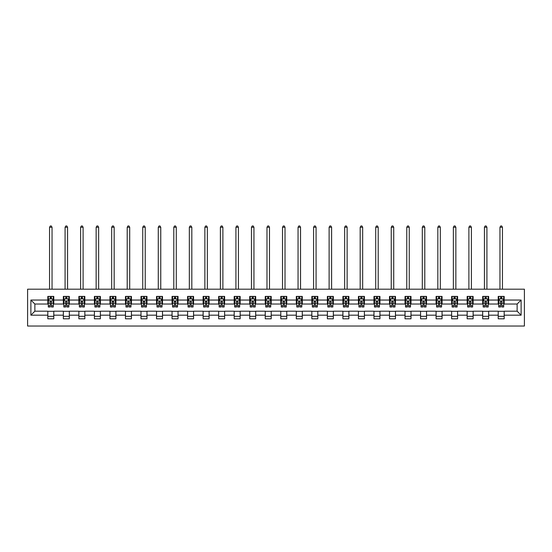 <?xml version="1.0" encoding="UTF-8"?>
<svg xmlns="http://www.w3.org/2000/svg" width="552" height="552" viewBox="0 0 552 552"><rect width="100%" height="100%" fill="white"/><g stroke="black" fill="none" stroke-linecap="round" stroke-linejoin="round"><path stroke-width="0.83" d="M27.6 326.032L524.4 326.032L524.4 289.193L27.6 289.193L27.6 326.032M504.19 300.046L504.19 296.41L498.214 296.41L498.214 300.046L488.658 300.046L488.658 296.41L482.683 296.41L482.683 300.046L473.126 300.046L473.126 296.41L467.151 296.41L467.151 300.046L457.594 300.046L457.594 296.41L451.626 296.41L451.626 300.046L442.062 300.046L442.062 296.41L436.094 296.41L436.094 300.046L426.53 300.046L426.53 296.41L420.562 296.41L420.562 300.046L411.005 300.046L411.005 296.41L405.03 296.41L405.03 300.046L395.473 300.046L395.473 296.41L389.498 296.41L389.498 300.046L379.942 300.046L379.942 296.41L373.966 296.41L373.966 300.046L364.41 300.046L364.41 296.41L358.434 296.41L358.434 300.046L348.878 300.046L348.878 296.41L342.902 296.41L342.902 300.046L333.346 300.046L333.346 296.41L327.37 296.41L327.37 300.046L317.814 300.046L317.814 296.41L311.839 296.41L311.839 300.046L302.282 300.046L302.282 296.41L296.307 296.41L296.307 300.046L286.75 300.046L286.75 296.41L280.782 296.41L280.782 300.046L271.218 300.046L271.218 296.41L265.25 296.41L265.25 300.046L255.693 300.046L255.693 296.41L249.718 296.41L249.718 300.046L240.161 300.046L240.161 296.41L234.186 296.41L234.186 300.046L224.629 300.046L224.629 296.41L218.654 296.41L218.654 300.046L209.098 300.046L209.098 296.41L203.122 296.41L203.122 300.046L193.566 300.046L193.566 296.41L187.59 296.41L187.59 300.046L178.034 300.046L178.034 296.41L172.058 296.41L172.058 300.046L162.502 300.046L162.502 296.41L156.526 296.41L156.526 300.046L146.97 300.046L146.97 296.41L140.995 296.41L140.995 300.046L131.438 300.046L131.438 296.41L125.47 296.41L125.47 300.046L115.906 300.046L115.906 296.41L109.938 296.41L109.938 300.046L100.374 300.046L100.374 296.41L94.406 296.41L94.406 300.046L84.849 300.046L84.849 296.41L78.874 296.41L78.874 300.046L69.317 300.046L69.317 296.41L63.342 296.41L63.342 300.046L53.785 300.046L53.785 296.41L47.81 296.41L47.81 300.046L30.884 300.046L30.884 315.178L34.866 311.197L47.81 311.197L47.81 318.808L53.785 318.808L53.785 311.197L63.342 311.197L63.342 318.808L69.317 318.808L69.317 311.197L78.874 311.197L78.874 318.808L84.849 318.808L84.849 311.197L94.406 311.197L94.406 318.808L100.374 318.808L100.374 311.197L109.938 311.197L109.938 318.808L115.906 318.808L115.906 311.197L125.47 311.197L125.47 318.808L131.438 318.808L131.438 311.197L140.995 311.197L140.995 318.808L146.97 318.808L146.97 311.197L156.526 311.197L156.526 318.808L162.502 318.808L162.502 311.197L172.058 311.197L172.058 318.808L178.034 318.808L178.034 311.197L187.59 311.197L187.59 318.808L193.566 318.808L193.566 311.197L203.122 311.197L203.122 318.808L209.098 318.808L209.098 311.197L218.654 311.197L218.654 318.808L224.629 318.808L224.629 311.197L234.186 311.197L234.186 318.808L240.161 318.808L240.161 311.197L249.718 311.197L249.718 318.808L255.693 318.808L255.693 311.197L265.25 311.197L265.25 318.808L271.218 318.808L271.218 311.197L280.782 311.197L280.782 318.808L286.75 318.808L286.75 311.197L296.307 311.197L296.307 318.808L302.282 318.808L302.282 311.197L311.839 311.197L311.839 318.808L317.814 318.808L317.814 311.197L327.37 311.197L327.37 318.808L333.346 318.808L333.346 311.197L342.902 311.197L342.902 318.808L348.878 318.808L348.878 311.197L358.434 311.197L358.434 318.808L364.41 318.808L364.41 311.197L373.966 311.197L373.966 318.808L379.942 318.808L379.942 311.197L389.498 311.197L389.498 318.808L395.473 318.808L395.473 311.197L405.03 311.197L405.03 318.808L411.005 318.808L411.005 311.197L420.562 311.197L420.562 318.808L426.53 318.808L426.53 311.197L436.094 311.197L436.094 318.808L442.062 318.808L442.062 311.197L451.626 311.197L451.626 318.808L457.594 318.808L457.594 311.197L467.151 311.197L467.151 318.808L473.126 318.808L473.126 311.197L482.683 311.197L482.683 318.808L488.658 318.808L488.658 311.197L498.214 311.197L498.214 318.808L504.19 318.808L504.19 311.197L517.134 311.197L517.134 304.028L504.19 304.028L504.19 300.046L521.116 300.046L521.116 315.178L504.19 315.178M498.214 315.178L488.658 315.178M482.683 315.178L473.126 315.178M467.151 315.178L457.594 315.178M451.626 315.178L442.062 315.178M436.094 315.178L426.53 315.178M420.562 315.178L411.005 315.178M405.03 315.178L395.473 315.178M389.498 315.178L379.942 315.178M373.966 315.178L364.41 315.178M358.434 315.178L348.878 315.178M342.902 315.178L333.346 315.178M327.37 315.178L317.814 315.178M311.839 315.178L302.282 315.178M296.307 315.178L286.75 315.178M280.782 315.178L271.218 315.178M265.25 315.178L255.693 315.178M249.718 315.178L240.161 315.178M234.186 315.178L224.629 315.178M218.654 315.178L209.098 315.178M203.122 315.178L193.566 315.178M187.59 315.178L178.034 315.178M172.058 315.178L162.502 315.178M156.526 315.178L146.97 315.178M140.995 315.178L131.438 315.178M125.47 315.178L115.906 315.178M109.938 315.178L100.374 315.178M94.406 315.178L84.849 315.178M78.874 315.178L69.317 315.178M63.342 315.178L53.785 315.178M47.81 315.178L30.884 315.178M498.214 300.046L498.214 304.028L488.658 304.028L488.658 300.046M482.683 300.046L482.683 304.028L473.126 304.028L473.126 300.046M467.151 300.046L467.151 304.028L457.594 304.028L457.594 300.046M451.626 300.046L451.626 304.028L442.062 304.028L442.062 300.046M436.094 300.046L436.094 304.028L426.53 304.028L426.53 300.046M420.562 300.046L420.562 304.028L411.005 304.028L411.005 300.046M405.03 300.046L405.03 304.028L395.473 304.028L395.473 300.046M389.498 300.046L389.498 304.028L379.942 304.028L379.942 300.046M373.966 300.046L373.966 304.028L364.41 304.028L364.41 300.046M358.434 300.046L358.434 304.028L348.878 304.028L348.878 300.046M342.902 300.046L342.902 304.028L333.346 304.028L333.346 300.046M327.37 300.046L327.37 304.028L317.814 304.028L317.814 300.046M311.839 300.046L311.839 304.028L302.282 304.028L302.282 300.046M296.307 300.046L296.307 304.028L286.75 304.028L286.75 300.046M280.782 300.046L280.782 304.028L271.218 304.028L271.218 300.046M265.25 300.046L265.25 304.028L255.693 304.028L255.693 300.046M249.718 300.046L249.718 304.028L240.161 304.028L240.161 300.046M234.186 300.046L234.186 304.028L224.629 304.028L224.629 300.046M218.654 300.046L218.654 304.028L209.098 304.028L209.098 300.046M203.122 300.046L203.122 304.028L193.566 304.028L193.566 300.046M187.59 300.046L187.59 304.028L178.034 304.028L178.034 300.046M172.058 300.046L172.058 304.028L162.502 304.028L162.502 300.046M156.526 300.046L156.526 304.028L146.97 304.028L146.97 300.046M140.995 300.046L140.995 304.028L131.438 304.028L131.438 300.046M125.47 300.046L125.47 304.028L115.906 304.028L115.906 300.046M109.938 300.046L109.938 304.028L100.374 304.028L100.374 300.046M94.406 300.046L94.406 304.028L84.849 304.028L84.849 300.046M78.874 300.046L78.874 304.028L69.317 304.028L69.317 300.046M63.342 300.046L63.342 304.028L53.785 304.028L53.785 300.046M47.81 300.046L47.81 304.028L34.866 304.028L30.884 300.046M34.866 304.028L34.866 311.197M521.116 315.178L517.134 311.197M517.134 304.028L521.116 300.046M47.81 298.901L48.307 298.901M50.197 298.901L51.391 298.901M53.289 298.901L53.785 298.901M47.81 303.924L48.307 303.924M50.197 303.924L51.391 303.924M53.289 303.924L53.785 303.924M47.81 311.293L53.785 311.293M47.81 316.324L53.785 316.324M63.342 311.293L69.317 311.293M63.342 316.324L69.317 316.324M63.342 298.901L63.839 298.901M65.729 298.901L66.923 298.901M68.821 298.901L69.317 298.901M63.342 303.924L63.839 303.924M65.729 303.924L66.923 303.924M68.821 303.924L69.317 303.924M78.874 311.293L84.849 311.293M78.874 316.324L84.849 316.324M78.874 298.901L79.371 298.901M81.261 298.901L82.455 298.901M84.346 298.901L84.849 298.901M78.874 303.924L79.371 303.924M81.261 303.924L82.455 303.924M84.346 303.924L84.849 303.924M94.406 311.293L100.374 311.293M94.406 316.324L100.374 316.324M94.406 298.901L94.903 298.901M96.793 298.901L97.987 298.901M99.877 298.901L100.374 298.901M94.406 303.924L94.903 303.924M96.793 303.924L97.987 303.924M99.877 303.924L100.374 303.924M109.938 311.293L115.906 311.293M109.938 316.324L115.906 316.324M109.938 298.901L110.434 298.901M112.325 298.901L113.519 298.901M115.409 298.901L115.906 298.901M109.938 303.924L110.434 303.924M112.325 303.924L113.519 303.924M115.409 303.924L115.906 303.924M125.47 311.293L131.438 311.293M125.47 316.324L131.438 316.324M125.47 298.901L125.966 298.901M127.857 298.901L129.051 298.901M130.941 298.901L131.438 298.901M125.47 303.924L125.966 303.924M127.857 303.924L129.051 303.924M130.941 303.924L131.438 303.924M140.995 311.293L146.97 311.293M140.995 316.324L146.97 316.324M140.995 298.901L141.498 298.901M143.389 298.901L144.583 298.901M146.473 298.901L146.97 298.901M140.995 303.924L141.498 303.924M143.389 303.924L144.583 303.924M146.473 303.924L146.97 303.924M156.526 311.293L162.502 311.293M156.526 316.324L162.502 316.324M156.526 298.901L157.03 298.901M158.921 298.901L160.114 298.901M162.005 298.901L162.502 298.901M156.526 303.924L157.03 303.924M158.921 303.924L160.114 303.924M162.005 303.924L162.502 303.924M172.058 311.293L178.034 311.293M172.058 316.324L178.034 316.324M172.058 298.901L172.555 298.901M174.453 298.901L175.646 298.901M177.537 298.901L178.034 298.901M172.058 303.924L172.555 303.924M174.453 303.924L175.646 303.924M177.537 303.924L178.034 303.924M187.59 311.293L193.566 311.293M187.59 316.324L193.566 316.324M187.59 298.901L188.087 298.901M189.978 298.901L191.178 298.901M193.069 298.901L193.566 298.901M187.59 303.924L188.087 303.924M189.978 303.924L191.178 303.924M193.069 303.924L193.566 303.924M203.122 311.293L209.098 311.293M203.122 316.324L209.098 316.324M203.122 298.901L203.619 298.901M205.51 298.901L206.71 298.901M208.601 298.901L209.098 298.901M203.122 303.924L203.619 303.924M205.51 303.924L206.71 303.924M208.601 303.924L209.098 303.924M218.654 311.293L224.629 311.293M218.654 316.324L224.629 316.324M218.654 298.901L219.151 298.901M221.041 298.901L222.235 298.901M224.133 298.901L224.629 298.901M218.654 303.924L219.151 303.924M221.041 303.924L222.235 303.924M224.133 303.924L224.629 303.924M234.186 311.293L240.161 311.293M234.186 316.324L240.161 316.324M234.186 298.901L234.683 298.901M236.573 298.901L237.767 298.901M239.658 298.901L240.161 298.901M234.186 303.924L234.683 303.924M236.573 303.924L237.767 303.924M239.658 303.924L240.161 303.924M249.718 311.293L255.693 311.293M249.718 316.324L255.693 316.324M249.718 298.901L250.215 298.901M252.105 298.901L253.299 298.901M255.19 298.901L255.693 298.901M249.718 303.924L250.215 303.924M252.105 303.924L253.299 303.924M255.19 303.924L255.693 303.924M265.25 311.293L271.218 311.293M265.25 316.324L271.218 316.324M265.25 298.901L265.747 298.901M267.637 298.901L268.831 298.901M270.721 298.901L271.218 298.901M265.25 303.924L265.747 303.924M267.637 303.924L268.831 303.924M270.721 303.924L271.218 303.924M280.782 311.293L286.75 311.293M280.782 316.324L286.75 316.324M280.782 298.901L281.278 298.901M283.169 298.901L284.363 298.901M286.253 298.901L286.75 298.901M280.782 303.924L281.278 303.924M283.169 303.924L284.363 303.924M286.253 303.924L286.75 303.924M296.307 311.293L302.282 311.293M296.307 316.324L302.282 316.324M296.307 298.901L296.81 298.901M298.701 298.901L299.895 298.901M301.785 298.901L302.282 298.901M296.307 303.924L296.81 303.924M298.701 303.924L299.895 303.924M301.785 303.924L302.282 303.924M311.839 311.293L317.814 311.293M311.839 316.324L317.814 316.324M311.839 298.901L312.342 298.901M314.233 298.901L315.427 298.901M317.317 298.901L317.814 298.901M311.839 303.924L312.342 303.924M314.233 303.924L315.427 303.924M317.317 303.924L317.814 303.924M327.37 311.293L333.346 311.293M327.37 316.324L333.346 316.324M327.37 298.901L327.867 298.901M329.765 298.901L330.958 298.901M332.849 298.901L333.346 298.901M327.37 303.924L327.867 303.924M329.765 303.924L330.958 303.924M332.849 303.924L333.346 303.924M342.902 311.293L348.878 311.293M342.902 316.324L348.878 316.324M342.902 298.901L343.399 298.901M345.29 298.901L346.49 298.901M348.381 298.901L348.878 298.901M342.902 303.924L343.399 303.924M345.29 303.924L346.49 303.924M348.381 303.924L348.878 303.924M358.434 311.293L364.41 311.293M358.434 316.324L364.41 316.324M358.434 298.901L358.931 298.901M360.822 298.901L362.022 298.901M363.913 298.901L364.41 298.901M358.434 303.924L358.931 303.924M360.822 303.924L362.022 303.924M363.913 303.924L364.41 303.924M373.966 311.293L379.942 311.293M373.966 316.324L379.942 316.324M373.966 298.901L374.463 298.901M376.354 298.901L377.547 298.901M379.445 298.901L379.942 298.901M373.966 303.924L374.463 303.924M376.354 303.924L377.547 303.924M379.445 303.924L379.942 303.924M389.498 311.293L395.473 311.293M389.498 316.324L395.473 316.324M389.498 298.901L389.995 298.901M391.885 298.901L393.079 298.901M394.97 298.901L395.473 298.901M389.498 303.924L389.995 303.924M391.885 303.924L393.079 303.924M394.97 303.924L395.473 303.924M405.03 311.293L411.005 311.293M405.03 316.324L411.005 316.324M405.03 298.901L405.527 298.901M407.417 298.901L408.611 298.901M410.502 298.901L411.005 298.901M405.03 303.924L405.527 303.924M407.417 303.924L408.611 303.924M410.502 303.924L411.005 303.924M420.562 311.293L426.53 311.293M420.562 316.324L426.53 316.324M420.562 298.901L421.059 298.901M422.949 298.901L424.143 298.901M426.034 298.901L426.53 298.901M420.562 303.924L421.059 303.924M422.949 303.924L424.143 303.924M426.034 303.924L426.53 303.924M436.094 311.293L442.062 311.293M436.094 316.324L442.062 316.324M436.094 298.901L436.591 298.901M438.481 298.901L439.675 298.901M441.565 298.901L442.062 298.901M436.094 303.924L436.591 303.924M438.481 303.924L439.675 303.924M441.565 303.924L442.062 303.924M451.626 311.293L457.594 311.293M451.626 316.324L457.594 316.324M451.626 298.901L452.122 298.901M454.013 298.901L455.207 298.901M457.097 298.901L457.594 298.901M451.626 303.924L452.122 303.924M454.013 303.924L455.207 303.924M457.097 303.924L457.594 303.924M467.151 311.293L473.126 311.293M467.151 316.324L473.126 316.324M467.151 298.901L467.654 298.901M469.545 298.901L470.739 298.901M472.629 298.901L473.126 298.901M467.151 303.924L467.654 303.924M469.545 303.924L470.739 303.924M472.629 303.924L473.126 303.924M482.683 311.293L488.658 311.293M482.683 316.324L488.658 316.324M482.683 298.901L483.179 298.901M485.077 298.901L486.271 298.901M488.161 298.901L488.658 298.901M482.683 303.924L483.179 303.924M485.077 303.924L486.271 303.924M488.161 303.924L488.658 303.924M498.214 311.293L504.19 311.293M498.214 316.324L504.19 316.324M498.214 298.901L498.711 298.901M500.609 298.901L501.802 298.901M503.693 298.901L504.19 298.901M498.214 303.924L498.711 303.924M500.609 303.924L501.802 303.924M503.693 303.924L504.19 303.924M51.391 297.7L50.197 297.7M53.289 305.767L51.391 305.767L51.391 307.015L53.289 307.015L53.289 300.937L52.288 298.949L49.3 298.949L48.307 300.937L48.307 307.015L50.197 307.015L50.197 305.767L48.307 305.767M48.307 300.937L48.307 296.41M53.289 300.937L53.289 296.41M50.197 298.949L50.197 296.41M51.391 296.41L51.391 298.949M51.391 305.767L51.391 301.689L50.197 301.689L50.197 305.767M52.04 289.193L52.04 227.265L49.556 227.265L49.556 289.193M49.556 227.265L50.301 225.968L51.295 225.968L52.04 227.265M66.923 297.7L65.729 297.7M68.821 305.767L66.923 305.767L66.923 307.015L68.821 307.015L68.821 300.937L67.82 298.949L64.832 298.949L63.839 300.937L63.839 307.015L65.729 307.015L65.729 305.767L63.839 305.767M63.839 300.937L63.839 296.41M68.821 300.937L68.821 296.41M65.729 298.949L65.729 296.41M66.923 296.41L66.923 298.949M66.923 305.767L66.923 301.689L65.729 301.689L65.729 305.767M67.572 289.193L67.572 227.265L65.081 227.265L65.081 289.193M65.081 227.265L65.833 225.968L66.826 225.968L67.572 227.265M82.455 297.7L81.261 297.7M84.346 305.767L82.455 305.767L82.455 307.015L84.346 307.015L84.346 300.937L83.352 298.949L80.364 298.949L79.371 300.937L79.371 307.015L81.261 307.015L81.261 305.767L79.371 305.767M79.371 300.937L79.371 296.41M84.346 300.937L84.346 296.41M81.261 298.949L81.261 296.41M82.455 296.41L82.455 298.949M82.455 305.767L82.455 301.689L81.261 301.689L81.261 305.767M83.104 289.193L83.104 227.265L80.613 227.265L80.613 289.193M80.613 227.265L81.365 225.968L82.358 225.968L83.104 227.265M97.987 297.7L96.793 297.7M99.877 305.767L97.987 305.767L97.987 307.015L99.877 307.015L99.877 300.937L98.884 298.949L95.896 298.949L94.903 300.937L94.903 307.015L96.793 307.015L96.793 305.767L94.903 305.767M94.903 300.937L94.903 296.41M99.877 300.937L99.877 296.41M96.793 298.949L96.793 296.41M97.987 296.41L97.987 298.949M97.987 305.767L97.987 301.689L96.793 301.689L96.793 305.767M98.635 289.193L98.635 227.265L96.145 227.265L96.145 289.193M96.145 227.265L96.89 225.968L97.89 225.968L98.635 227.265M113.519 297.7L112.325 297.7M115.409 305.767L113.519 305.767L113.519 307.015L115.409 307.015L115.409 300.937L114.416 298.949L111.428 298.949L110.434 300.937L110.434 307.015L112.325 307.015L112.325 305.767L110.434 305.767M110.434 300.937L110.434 296.41M115.409 300.937L115.409 296.41M112.325 298.949L112.325 296.41M113.519 296.41L113.519 298.949M113.519 305.767L113.519 301.689L112.325 301.689L112.325 305.767M114.167 289.193L114.167 227.265L111.676 227.265L111.676 289.193M111.676 227.265L112.422 225.968L113.422 225.968L114.167 227.265M129.051 297.7L127.857 297.7M130.941 305.767L129.051 305.767L129.051 307.015L130.941 307.015L130.941 300.937L129.948 298.949L126.96 298.949L125.966 300.937L125.966 307.015L127.857 307.015L127.857 305.767L125.966 305.767M125.966 300.937L125.966 296.41M130.941 300.937L130.941 296.41M127.857 298.949L127.857 296.41M129.051 296.41L129.051 298.949M129.051 305.767L129.051 301.689L127.857 301.689L127.857 305.767M129.699 289.193L129.699 227.265L127.208 227.265L127.208 289.193M127.208 227.265L127.954 225.968L128.954 225.968L129.699 227.265M144.583 297.7L143.389 297.7M146.473 305.767L144.583 305.767L144.583 307.015L146.473 307.015L146.473 300.937L145.48 298.949L142.492 298.949L141.498 300.937L141.498 307.015L143.389 307.015L143.389 305.767L141.498 305.767M141.498 300.937L141.498 296.41M146.473 300.937L146.473 296.41M143.389 298.949L143.389 296.41M144.583 296.41L144.583 298.949M144.583 305.767L144.583 301.689L143.389 301.689L143.389 305.767M145.231 289.193L145.231 227.265L142.74 227.265L142.74 289.193M142.74 227.265L143.485 225.968L144.479 225.968L145.231 227.265M160.114 297.7L158.921 297.7M162.005 305.767L160.114 305.767L160.114 307.015L162.005 307.015L162.005 300.937L161.011 298.949L158.024 298.949L157.03 300.937L157.03 307.015L158.921 307.015L158.921 305.767L157.03 305.767M157.03 300.937L157.03 296.41M162.005 300.937L162.005 296.41M158.921 298.949L158.921 296.41M160.114 296.41L160.114 298.949M160.114 305.767L160.114 301.689L158.921 301.689L158.921 305.767M160.763 289.193L160.763 227.265L158.272 227.265L158.272 289.193M158.272 227.265L159.017 225.968L160.011 225.968L160.763 227.265M175.646 297.7L174.453 297.7M177.537 305.767L175.646 305.767L175.646 307.015L177.537 307.015L177.537 300.937L176.543 298.949L173.556 298.949L172.555 300.937L172.555 307.015L174.453 307.015L174.453 305.767L172.555 305.767M172.555 300.937L172.555 296.41M177.537 300.937L177.537 296.41M174.453 298.949L174.453 296.41M175.646 296.41L175.646 298.949M175.646 305.767L175.646 301.689L174.453 301.689L174.453 305.767M176.288 289.193L176.288 227.265L173.804 227.265L173.804 289.193M173.804 227.265L174.549 225.968L175.543 225.968L176.288 227.265M191.178 297.7L189.978 297.7M193.069 305.767L191.178 305.767L191.178 307.015L193.069 307.015L193.069 300.937L192.068 298.949L189.088 298.949L188.087 300.937L188.087 307.015L189.978 307.015L189.978 305.767L188.087 305.767M188.087 300.937L188.087 296.41M193.069 300.937L193.069 296.41M189.978 298.949L189.978 296.41M191.178 296.41L191.178 298.949M191.178 305.767L191.178 301.689L189.978 301.689L189.978 305.767M191.82 289.193L191.82 227.265L189.336 227.265L189.336 289.193M189.336 227.265L190.081 225.968L191.075 225.968L191.82 227.265M206.71 297.7L205.51 297.7M208.601 305.767L206.71 305.767L206.71 307.015L208.601 307.015L208.601 300.937L207.6 298.949L204.619 298.949L203.619 300.937L203.619 307.015L205.51 307.015L205.51 305.767L203.619 305.767M203.619 300.937L203.619 296.41M208.601 300.937L208.601 296.41M205.51 298.949L205.51 296.41M206.71 296.41L206.71 298.949M206.71 305.767L206.71 301.689L205.51 301.689L205.51 305.767M207.352 289.193L207.352 227.265L204.868 227.265L204.868 289.193M204.868 227.265L205.613 225.968L206.607 225.968L207.352 227.265M222.235 297.7L221.041 297.7M224.133 305.767L222.235 305.767L222.235 307.015L224.133 307.015L224.133 300.937L223.132 298.949L220.144 298.949L219.151 300.937L219.151 307.015L221.041 307.015L221.041 305.767L219.151 305.767M219.151 300.937L219.151 296.41M224.133 300.937L224.133 296.41M221.041 298.949L221.041 296.41M222.235 296.41L222.235 298.949M222.235 305.767L222.235 301.689L221.041 301.689L221.041 305.767M222.884 289.193L222.884 227.265L220.393 227.265L220.393 289.193M220.393 227.265L221.145 225.968L222.139 225.968L222.884 227.265M237.767 297.7L236.573 297.7M239.658 305.767L237.767 305.767L237.767 307.015L239.658 307.015L239.658 300.937L238.664 298.949L235.676 298.949L234.683 300.937L234.683 307.015L236.573 307.015L236.573 305.767L234.683 305.767M234.683 300.937L234.683 296.41M239.658 300.937L239.658 296.41M236.573 298.949L236.573 296.41M237.767 296.41L237.767 298.949M237.767 305.767L237.767 301.689L236.573 301.689L236.573 305.767M238.416 289.193L238.416 227.265L235.925 227.265L235.925 289.193M235.925 227.265L236.677 225.968L237.67 225.968L238.416 227.265M253.299 297.7L252.105 297.7M255.19 305.767L253.299 305.767L253.299 307.015L255.19 307.015L255.19 300.937L254.196 298.949L251.208 298.949L250.215 300.937L250.215 307.015L252.105 307.015L252.105 305.767L250.215 305.767M250.215 300.937L250.215 296.41M255.19 300.937L255.19 296.41M252.105 298.949L252.105 296.41M253.299 296.41L253.299 298.949M253.299 305.767L253.299 301.689L252.105 301.689L252.105 305.767M253.948 289.193L253.948 227.265L251.457 227.265L251.457 289.193M251.457 227.265L252.209 225.968L253.202 225.968L253.948 227.265M268.831 297.7L267.637 297.7M270.721 305.767L268.831 305.767L268.831 307.015L270.721 307.015L270.721 300.937L269.728 298.949L266.74 298.949L265.747 300.937L265.747 307.015L267.637 307.015L267.637 305.767L265.747 305.767M265.747 300.937L265.747 296.41M270.721 300.937L270.721 296.41M267.637 298.949L267.637 296.41M268.831 296.41L268.831 298.949M268.831 305.767L268.831 301.689L267.637 301.689L267.637 305.767M269.479 289.193L269.479 227.265L266.989 227.265L266.989 289.193M266.989 227.265L267.734 225.968L268.734 225.968L269.479 227.265M284.363 297.7L283.169 297.7M286.253 305.767L284.363 305.767L284.363 307.015L286.253 307.015L286.253 300.937L285.26 298.949L282.272 298.949L281.278 300.937L281.278 307.015L283.169 307.015L283.169 305.767L281.278 305.767M281.278 300.937L281.278 296.41M286.253 300.937L286.253 296.41M283.169 298.949L283.169 296.41M284.363 296.41L284.363 298.949M284.363 305.767L284.363 301.689L283.169 301.689L283.169 305.767M285.011 289.193L285.011 227.265L282.52 227.265L282.52 289.193M282.52 227.265L283.266 225.968L284.266 225.968L285.011 227.265M299.895 297.7L298.701 297.7M301.785 305.767L299.895 305.767L299.895 307.015L301.785 307.015L301.785 300.937L300.792 298.949L297.804 298.949L296.81 300.937L296.81 307.015L298.701 307.015L298.701 305.767L296.81 305.767M296.81 300.937L296.81 296.41M301.785 300.937L301.785 296.41M298.701 298.949L298.701 296.41M299.895 296.41L299.895 298.949M299.895 305.767L299.895 301.689L298.701 301.689L298.701 305.767M300.543 289.193L300.543 227.265L298.052 227.265L298.052 289.193M298.052 227.265L298.798 225.968L299.791 225.968L300.543 227.265M315.427 297.7L314.233 297.7M317.317 305.767L315.427 305.767L315.427 307.015L317.317 307.015L317.317 300.937L316.324 298.949L313.336 298.949L312.342 300.937L312.342 307.015L314.233 307.015L314.233 305.767L312.342 305.767M312.342 300.937L312.342 296.41M317.317 300.937L317.317 296.41M314.233 298.949L314.233 296.41M315.427 296.41L315.427 298.949M315.427 305.767L315.427 301.689L314.233 301.689L314.233 305.767M316.075 289.193L316.075 227.265L313.584 227.265L313.584 289.193M313.584 227.265L314.329 225.968L315.323 225.968L316.075 227.265M330.958 297.7L329.765 297.7M332.849 305.767L330.958 305.767L330.958 307.015L332.849 307.015L332.849 300.937L331.855 298.949L328.868 298.949L327.867 300.937L327.867 307.015L329.765 307.015L329.765 305.767L327.867 305.767M327.867 300.937L327.867 296.41M332.849 300.937L332.849 296.41M329.765 298.949L329.765 296.41M330.958 296.41L330.958 298.949M330.958 305.767L330.958 301.689L329.765 301.689L329.765 305.767M331.607 289.193L331.607 227.265L329.116 227.265L329.116 289.193M329.116 227.265L329.861 225.968L330.855 225.968L331.607 227.265M346.49 297.7L345.29 297.7M348.381 305.767L346.49 305.767L346.49 307.015L348.381 307.015L348.381 300.937L347.38 298.949L344.4 298.949L343.399 300.937L343.399 307.015L345.29 307.015L345.29 305.767L343.399 305.767M343.399 300.937L343.399 296.41M348.381 300.937L348.381 296.41M345.29 298.949L345.29 296.41M346.49 296.41L346.49 298.949M346.49 305.767L346.49 301.689L345.29 301.689L345.29 305.767M347.132 289.193L347.132 227.265L344.648 227.265L344.648 289.193M344.648 227.265L345.393 225.968L346.387 225.968L347.132 227.265M362.022 297.7L360.822 297.7M363.913 305.767L362.022 305.767L362.022 307.015L363.913 307.015L363.913 300.937L362.912 298.949L359.932 298.949L358.931 300.937L358.931 307.015L360.822 307.015L360.822 305.767L358.931 305.767M358.931 300.937L358.931 296.41M363.913 300.937L363.913 296.41M360.822 298.949L360.822 296.41M362.022 296.41L362.022 298.949M362.022 305.767L362.022 301.689L360.822 301.689L360.822 305.767M362.664 289.193L362.664 227.265L360.18 227.265L360.18 289.193M360.18 227.265L360.925 225.968L361.919 225.968L362.664 227.265M377.547 297.7L376.354 297.7M379.445 305.767L377.547 305.767L377.547 307.015L379.445 307.015L379.445 300.937L378.444 298.949L375.457 298.949L374.463 300.937L374.463 307.015L376.354 307.015L376.354 305.767L374.463 305.767M374.463 300.937L374.463 296.41M379.445 300.937L379.445 296.41M376.354 298.949L376.354 296.41M377.547 296.41L377.547 298.949M377.547 305.767L377.547 301.689L376.354 301.689L376.354 305.767M378.196 289.193L378.196 227.265L375.712 227.265L375.712 289.193M375.712 227.265L376.457 225.968L377.451 225.968L378.196 227.265M393.079 297.7L391.885 297.7M394.97 305.767L393.079 305.767L393.079 307.015L394.97 307.015L394.97 300.937L393.976 298.949L390.988 298.949L389.995 300.937L389.995 307.015L391.885 307.015L391.885 305.767L389.995 305.767M389.995 300.937L389.995 296.41M394.97 300.937L394.97 296.41M391.885 298.949L391.885 296.41M393.079 296.41L393.079 298.949M393.079 305.767L393.079 301.689L391.885 301.689L391.885 305.767M393.728 289.193L393.728 227.265L391.237 227.265L391.237 289.193M391.237 227.265L391.989 225.968L392.983 225.968L393.728 227.265M408.611 297.7L407.417 297.7M410.502 305.767L408.611 305.767L408.611 307.015L410.502 307.015L410.502 300.937L409.508 298.949L406.52 298.949L405.527 300.937L405.527 307.015L407.417 307.015L407.417 305.767L405.527 305.767M405.527 300.937L405.527 296.41M410.502 300.937L410.502 296.41M407.417 298.949L407.417 296.41M408.611 296.41L408.611 298.949M408.611 305.767L408.611 301.689L407.417 301.689L407.417 305.767M409.26 289.193L409.26 227.265L406.769 227.265L406.769 289.193M406.769 227.265L407.521 225.968L408.514 225.968L409.26 227.265M424.143 297.7L422.949 297.7M426.034 305.767L424.143 305.767L424.143 307.015L426.034 307.015L426.034 300.937L425.04 298.949L422.052 298.949L421.059 300.937L421.059 307.015L422.949 307.015L422.949 305.767L421.059 305.767M421.059 300.937L421.059 296.41M426.034 300.937L426.034 296.41M422.949 298.949L422.949 296.41M424.143 296.41L424.143 298.949M424.143 305.767L424.143 301.689L422.949 301.689L422.949 305.767M424.792 289.193L424.792 227.265L422.301 227.265L422.301 289.193M422.301 227.265L423.046 225.968L424.046 225.968L424.792 227.265M439.675 297.7L438.481 297.7M441.565 305.767L439.675 305.767L439.675 307.015L441.565 307.015L441.565 300.937L440.572 298.949L437.584 298.949L436.591 300.937L436.591 307.015L438.481 307.015L438.481 305.767L436.591 305.767M436.591 300.937L436.591 296.41M441.565 300.937L441.565 296.41M438.481 298.949L438.481 296.41M439.675 296.41L439.675 298.949M439.675 305.767L439.675 301.689L438.481 301.689L438.481 305.767M440.323 289.193L440.323 227.265L437.833 227.265L437.833 289.193M437.833 227.265L438.578 225.968L439.578 225.968L440.323 227.265M455.207 297.7L454.013 297.7M457.097 305.767L455.207 305.767L455.207 307.015L457.097 307.015L457.097 300.937L456.104 298.949L453.116 298.949L452.122 300.937L452.122 307.015L454.013 307.015L454.013 305.767L452.122 305.767M452.122 300.937L452.122 296.41M457.097 300.937L457.097 296.41M454.013 298.949L454.013 296.41M455.207 296.41L455.207 298.949M455.207 305.767L455.207 301.689L454.013 301.689L454.013 305.767M455.855 289.193L455.855 227.265L453.364 227.265L453.364 289.193M453.364 227.265L454.11 225.968L455.11 225.968L455.855 227.265M470.739 297.7L469.545 297.7M472.629 305.767L470.739 305.767L470.739 307.015L472.629 307.015L472.629 300.937L471.636 298.949L468.648 298.949L467.654 300.937L467.654 307.015L469.545 307.015L469.545 305.767L467.654 305.767M467.654 300.937L467.654 296.41M472.629 300.937L472.629 296.41M469.545 298.949L469.545 296.41M470.739 296.41L470.739 298.949M470.739 305.767L470.739 301.689L469.545 301.689L469.545 305.767M471.387 289.193L471.387 227.265L468.896 227.265L468.896 289.193M468.896 227.265L469.642 225.968L470.635 225.968L471.387 227.265M486.271 297.7L485.077 297.7M488.161 305.767L486.271 305.767L486.271 307.015L488.161 307.015L488.161 300.937L487.168 298.949L484.18 298.949L483.179 300.937L483.179 307.015L485.077 307.015L485.077 305.767L483.179 305.767M483.179 300.937L483.179 296.41M488.161 300.937L488.161 296.41M485.077 298.949L485.077 296.41M486.271 296.41L486.271 298.949M486.271 305.767L486.271 301.689L485.077 301.689L485.077 305.767M486.919 289.193L486.919 227.265L484.428 227.265L484.428 289.193M484.428 227.265L485.173 225.968L486.167 225.968L486.919 227.265M501.802 297.7L500.609 297.7M503.693 305.767L501.802 305.767L501.802 307.015L503.693 307.015L503.693 300.937L502.699 298.949L499.712 298.949L498.711 300.937L498.711 307.015L500.609 307.015L500.609 305.767L498.711 305.767M498.711 300.937L498.711 296.41M503.693 300.937L503.693 296.41M500.609 298.949L500.609 296.41M501.802 296.41L501.802 298.949M501.802 305.767L501.802 301.689L500.609 301.689L500.609 305.767M502.444 289.193L502.444 227.265L499.96 227.265L499.96 289.193M499.96 227.265L500.705 225.968L501.699 225.968L502.444 227.265M53.261 300.888L48.334 300.888M48.307 299.067L49.245 299.067M52.35 299.067L53.289 299.067M50.197 303.096L48.307 303.096M53.289 303.096L51.391 303.096M51.391 298.335L50.197 298.335M68.793 300.888L63.866 300.888M63.839 299.067L64.777 299.067M67.882 299.067L68.821 299.067M65.729 303.096L63.839 303.096M68.821 303.096L66.923 303.096M66.923 298.335L65.729 298.335M84.325 300.888L79.398 300.888M79.371 299.067L80.309 299.067M83.414 299.067L84.346 299.067M81.261 303.096L79.371 303.096M84.346 303.096L82.455 303.096M82.455 298.335L81.261 298.335M99.857 300.888L94.93 300.888M94.903 299.067L95.841 299.067M98.946 299.067L99.877 299.067M96.793 303.096L94.903 303.096M99.877 303.096L97.987 303.096M97.987 298.335L96.793 298.335M115.389 300.888L110.455 300.888M110.434 299.067L111.366 299.067M114.478 299.067L115.409 299.067M112.325 303.096L110.434 303.096M115.409 303.096L113.519 303.096M113.519 298.335L112.325 298.335M130.921 300.888L125.987 300.888M125.966 299.067L126.898 299.067M130.01 299.067L130.941 299.067M127.857 303.096L125.966 303.096M130.941 303.096L129.051 303.096M129.051 298.335L127.857 298.335M146.446 300.888L141.519 300.888M141.498 299.067L142.43 299.067M145.535 299.067L146.473 299.067M143.389 303.096L141.498 303.096M146.473 303.096L144.583 303.096M144.583 298.335L143.389 298.335M161.977 300.888L157.051 300.888M157.03 299.067L157.962 299.067M161.067 299.067L162.005 299.067M158.921 303.096L157.03 303.096M162.005 303.096L160.114 303.096M160.114 298.335L158.921 298.335M177.509 300.888L172.583 300.888M172.555 299.067L173.494 299.067M176.599 299.067L177.537 299.067M174.453 303.096L172.555 303.096M177.537 303.096L175.646 303.096M175.646 298.335L174.453 298.335M193.041 300.888L188.115 300.888M188.087 299.067L189.025 299.067M192.13 299.067L193.069 299.067M189.978 303.096L188.087 303.096M193.069 303.096L191.178 303.096M191.178 298.335L189.978 298.335M208.573 300.888L203.647 300.888M203.619 299.067L204.557 299.067M207.662 299.067L208.601 299.067M205.51 303.096L203.619 303.096M208.601 303.096L206.71 303.096M206.71 298.335L205.51 298.335M224.105 300.888L219.178 300.888M219.151 299.067L220.089 299.067M223.194 299.067L224.133 299.067M221.041 303.096L219.151 303.096M224.133 303.096L222.235 303.096M222.235 298.335L221.041 298.335M239.637 300.888L234.71 300.888M234.683 299.067L235.621 299.067M238.726 299.067L239.658 299.067M236.573 303.096L234.683 303.096M239.658 303.096L237.767 303.096M237.767 298.335L236.573 298.335M255.169 300.888L250.242 300.888M250.215 299.067L251.153 299.067M254.258 299.067L255.19 299.067M252.105 303.096L250.215 303.096M255.19 303.096L253.299 303.096M253.299 298.335L252.105 298.335M270.701 300.888L265.767 300.888M265.747 299.067L266.678 299.067M269.79 299.067L270.721 299.067M267.637 303.096L265.747 303.096M270.721 303.096L268.831 303.096M268.831 298.335L267.637 298.335M286.233 300.888L281.299 300.888M281.278 299.067L282.21 299.067M285.322 299.067L286.253 299.067M283.169 303.096L281.278 303.096M286.253 303.096L284.363 303.096M284.363 298.335L283.169 298.335M301.758 300.888L296.831 300.888M296.81 299.067L297.742 299.067M300.847 299.067L301.785 299.067M298.701 303.096L296.81 303.096M301.785 303.096L299.895 303.096M299.895 298.335L298.701 298.335M317.29 300.888L312.363 300.888M312.342 299.067L313.274 299.067M316.379 299.067L317.317 299.067M314.233 303.096L312.342 303.096M317.317 303.096L315.427 303.096M315.427 298.335L314.233 298.335M332.822 300.888L327.895 300.888M327.867 299.067L328.806 299.067M331.911 299.067L332.849 299.067M329.765 303.096L327.867 303.096M332.849 303.096L330.958 303.096M330.958 298.335L329.765 298.335M348.353 300.888L343.427 300.888M343.399 299.067L344.338 299.067M347.443 299.067L348.381 299.067M345.29 303.096L343.399 303.096M348.381 303.096L346.49 303.096M346.49 298.335L345.29 298.335M363.885 300.888L358.959 300.888M358.931 299.067L359.869 299.067M362.974 299.067L363.913 299.067M360.822 303.096L358.931 303.096M363.913 303.096L362.022 303.096M362.022 298.335L360.822 298.335M379.417 300.888L374.491 300.888M374.463 299.067L375.401 299.067M378.506 299.067L379.445 299.067M376.354 303.096L374.463 303.096M379.445 303.096L377.547 303.096M377.547 298.335L376.354 298.335M394.949 300.888L390.022 300.888M389.995 299.067L390.933 299.067M394.038 299.067L394.97 299.067M391.885 303.096L389.995 303.096M394.97 303.096L393.079 303.096M393.079 298.335L391.885 298.335M410.481 300.888L405.554 300.888M405.527 299.067L406.465 299.067M409.57 299.067L410.502 299.067M407.417 303.096L405.527 303.096M410.502 303.096L408.611 303.096M408.611 298.335L407.417 298.335M426.013 300.888L421.079 300.888M421.059 299.067L421.99 299.067M425.102 299.067L426.034 299.067M422.949 303.096L421.059 303.096M426.034 303.096L424.143 303.096M424.143 298.335L422.949 298.335M441.545 300.888L436.611 300.888M436.591 299.067L437.522 299.067M440.634 299.067L441.565 299.067M438.481 303.096L436.591 303.096M441.565 303.096L439.675 303.096M439.675 298.335L438.481 298.335M457.07 300.888L452.143 300.888M452.122 299.067L453.054 299.067M456.159 299.067L457.097 299.067M454.013 303.096L452.122 303.096M457.097 303.096L455.207 303.096M455.207 298.335L454.013 298.335M472.602 300.888L467.675 300.888M467.654 299.067L468.586 299.067M471.691 299.067L472.629 299.067M469.545 303.096L467.654 303.096M472.629 303.096L470.739 303.096M470.739 298.335L469.545 298.335M488.134 300.888L483.207 300.888M483.179 299.067L484.118 299.067M487.223 299.067L488.161 299.067M485.077 303.096L483.179 303.096M488.161 303.096L486.271 303.096M486.271 298.335L485.077 298.335M503.666 300.888L498.739 300.888M498.711 299.067L499.65 299.067M502.755 299.067L503.693 299.067M500.609 303.096L498.711 303.096M503.693 303.096L501.802 303.096M501.802 298.335L500.609 298.335"/></g></svg>
